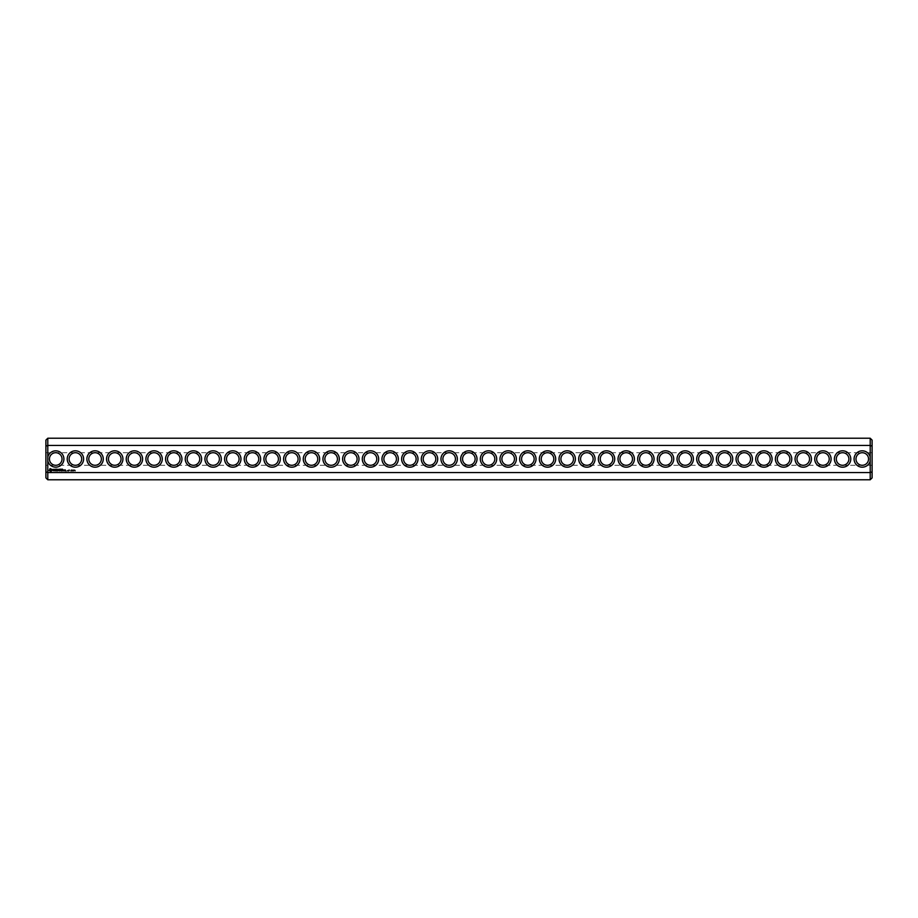 <?xml version="1.0" encoding="UTF-8"?>
<svg xmlns="http://www.w3.org/2000/svg" width="918" height="918" viewBox="0 0 918 918"><rect width="100%" height="100%" fill="white"/><g stroke="black" fill="none" stroke-linecap="round" stroke-linejoin="round"><path stroke-width="0.69" stroke-dasharray="4.59 3.44" d="M47.793 479.77L47.793 472.563L870.207 472.563L872.1 471.841L872.1 440.112M870.207 479.77L870.207 457.049A8.182 8.182 0 0 0 857.619 452.264A8.182 8.182 0 0 0 857.619 465.736A8.182 8.182 0 0 0 870.207 460.951M45.9 477.888L45.9 440.112M47.793 460.951L47.793 457.049A8.182 8.182 0 0 1 63.916 459A8.182 8.182 0 0 1 47.793 460.951L47.793 472.563L45.9 471.841M872.1 477.888L872.1 471.841M870.207 457.049L870.207 438.23M47.793 457.049L47.793 445.437L870.207 445.437L872.1 446.159M850.779 459A8.182 8.182 0 0 0 838.501 451.908A8.182 8.182 0 0 0 838.501 466.092A8.182 8.182 0 0 0 850.779 459M831.1 459A8.182 8.182 0 0 0 818.833 451.908A8.182 8.182 0 0 0 818.833 466.092A8.182 8.182 0 0 0 831.1 459M791.764 459A8.182 8.182 0 0 0 779.485 451.908A8.182 8.182 0 0 0 779.485 466.092A8.182 8.182 0 0 0 791.764 459M752.416 459A8.182 8.182 0 0 0 740.149 451.908A8.182 8.182 0 0 0 740.149 466.092A8.182 8.182 0 0 0 752.416 459M732.748 459A8.182 8.182 0 0 0 720.469 451.908A8.182 8.182 0 0 0 720.469 466.092A8.182 8.182 0 0 0 732.748 459M713.079 459A8.182 8.182 0 0 0 700.801 451.908A8.182 8.182 0 0 0 700.801 466.092A8.182 8.182 0 0 0 713.079 459M693.4 459A8.182 8.182 0 0 0 681.133 451.908A8.182 8.182 0 0 0 681.133 466.092A8.182 8.182 0 0 0 693.4 459M654.064 459A8.182 8.182 0 0 0 641.785 451.908A8.182 8.182 0 0 0 641.785 466.092A8.182 8.182 0 0 0 654.064 459M614.716 459A8.182 8.182 0 0 0 602.449 451.908A8.182 8.182 0 0 0 602.449 466.092A8.182 8.182 0 0 0 614.716 459M575.379 459A8.182 8.182 0 0 0 563.101 451.908A8.182 8.182 0 0 0 563.101 466.092A8.182 8.182 0 0 0 575.379 459M555.7 459A8.182 8.182 0 0 0 543.433 451.908A8.182 8.182 0 0 0 543.433 466.092A8.182 8.182 0 0 0 555.7 459M536.032 459A8.182 8.182 0 0 0 523.753 451.908A8.182 8.182 0 0 0 523.753 466.092A8.182 8.182 0 0 0 536.032 459M516.364 459A8.182 8.182 0 0 0 504.085 451.908A8.182 8.182 0 0 0 504.085 466.092A8.182 8.182 0 0 0 516.364 459M477.016 459A8.182 8.182 0 0 0 464.749 451.908A8.182 8.182 0 0 0 464.749 466.092A8.182 8.182 0 0 0 477.016 459M811.432 459A8.182 8.182 0 0 0 799.153 451.908A8.182 8.182 0 0 0 799.153 466.092A8.182 8.182 0 0 0 811.432 459M772.095 459A8.182 8.182 0 0 0 759.817 451.908A8.182 8.182 0 0 0 759.817 466.092A8.182 8.182 0 0 0 772.095 459M673.732 459A8.182 8.182 0 0 0 661.453 451.908A8.182 8.182 0 0 0 661.453 466.092A8.182 8.182 0 0 0 673.732 459M634.395 459A8.182 8.182 0 0 0 622.117 451.908A8.182 8.182 0 0 0 622.117 466.092A8.182 8.182 0 0 0 634.395 459M595.048 459A8.182 8.182 0 0 0 582.769 451.908A8.182 8.182 0 0 0 582.769 466.092A8.182 8.182 0 0 0 595.048 459M496.695 459A8.182 8.182 0 0 0 484.417 451.908A8.182 8.182 0 0 0 484.417 466.092A8.182 8.182 0 0 0 496.695 459M437.679 459A8.182 8.182 0 0 0 425.401 451.908A8.182 8.182 0 0 0 425.401 466.092A8.182 8.182 0 0 0 437.679 459M398.332 459A8.182 8.182 0 0 0 386.053 451.908A8.182 8.182 0 0 0 386.053 466.092A8.182 8.182 0 0 0 398.332 459M339.316 459A8.182 8.182 0 0 0 327.049 451.908A8.182 8.182 0 0 0 327.049 466.092A8.182 8.182 0 0 0 339.316 459M299.979 459A8.182 8.182 0 0 0 287.701 451.908A8.182 8.182 0 0 0 287.701 466.092A8.182 8.182 0 0 0 299.979 459M260.632 459A8.182 8.182 0 0 0 248.353 451.908A8.182 8.182 0 0 0 248.353 466.092A8.182 8.182 0 0 0 260.632 459M221.295 459A8.182 8.182 0 0 0 209.017 451.908A8.182 8.182 0 0 0 209.017 466.092A8.182 8.182 0 0 0 221.295 459M122.932 459A8.182 8.182 0 0 0 110.653 451.908A8.182 8.182 0 0 0 110.653 466.092A8.182 8.182 0 0 0 122.932 459M83.595 459A8.182 8.182 0 0 0 71.317 451.908A8.182 8.182 0 0 0 71.317 466.092A8.182 8.182 0 0 0 83.595 459M457.348 459A8.182 8.182 0 0 0 445.069 451.908A8.182 8.182 0 0 0 445.069 466.092A8.182 8.182 0 0 0 457.348 459M418 459A8.182 8.182 0 0 0 405.733 451.908A8.182 8.182 0 0 0 405.733 466.092A8.182 8.182 0 0 0 418 459M378.664 459A8.182 8.182 0 0 0 366.385 451.908A8.182 8.182 0 0 0 366.385 466.092A8.182 8.182 0 0 0 378.664 459M358.995 459A8.182 8.182 0 0 0 346.717 451.908A8.182 8.182 0 0 0 346.717 466.092A8.182 8.182 0 0 0 358.995 459M319.648 459A8.182 8.182 0 0 0 307.369 451.908A8.182 8.182 0 0 0 307.369 466.092A8.182 8.182 0 0 0 319.648 459M280.3 459A8.182 8.182 0 0 0 268.033 451.908A8.182 8.182 0 0 0 268.033 466.092A8.182 8.182 0 0 0 280.3 459M240.964 459A8.182 8.182 0 0 0 228.685 451.908A8.182 8.182 0 0 0 228.685 466.092A8.182 8.182 0 0 0 240.964 459M201.616 459A8.182 8.182 0 0 0 189.349 451.908A8.182 8.182 0 0 0 189.349 466.092A8.182 8.182 0 0 0 201.616 459M181.948 459A8.182 8.182 0 0 0 169.669 451.908A8.182 8.182 0 0 0 169.669 466.092A8.182 8.182 0 0 0 181.948 459M162.279 459A8.182 8.182 0 0 0 150.001 451.908A8.182 8.182 0 0 0 150.001 466.092A8.182 8.182 0 0 0 162.279 459M142.6 459A8.182 8.182 0 0 0 130.333 451.908A8.182 8.182 0 0 0 130.333 466.092A8.182 8.182 0 0 0 142.6 459M103.264 459A8.182 8.182 0 0 0 90.985 451.908A8.182 8.182 0 0 0 90.985 466.092A8.182 8.182 0 0 0 103.264 459M45.9 446.159L47.793 445.437L47.793 438.23M75.161 470.808L74.645 470.142L75.161 470.808M73.738 470.819L73.486 470.108L73.738 470.819M73.015 470.188L72.809 470.911L73.015 470.188M72.052 470.108L71.661 470.9L71.386 470.108L72.052 470.108M71.352 470.108L70.847 470.9L71.352 470.108M69.412 470.108L68.804 470.9L69.412 470.108M68.643 470.234L68.15 470.9L68.643 470.234M65.339 469.936L65.912 471.152L65.339 469.936M67.943 470.544L67.37 470.854L67.943 470.544M64.501 469.936L64.501 470.888L65.155 470.142L64.501 469.936M64.226 470.796L63.571 469.936L63.48 470.796L64.226 470.796M62.493 469.167L61.449 469.259L61.54 470.888L62.596 470.796L61.632 470.704L62.401 470.027L61.632 469.35L62.493 469.167M60.932 469.167L60.932 470.888L60.932 469.167M60.439 469.167L59.395 469.259L59.486 470.888L60.347 470.027L59.578 469.35L60.439 469.167M58.821 469.213L58.213 470.223L57.432 469.259L57.536 470.888L57.627 469.614L58.213 470.509L58.798 469.614L58.993 470.785L58.821 469.213M56.032 469.167L55.941 470.796L56.996 470.888L56.136 470.704L56.905 470.027L56.136 469.35L57.088 469.259L56.032 469.167M54.437 469.35L55.023 470.888L55.688 469.259L54.437 469.35M52.911 469.408L53.99 470.291L52.992 470.693L54.185 470.659L53.106 469.764L54.105 469.373L52.911 469.408M50.054 468.57L49.147 470.578L51.167 471.485L52.074 469.465L50.054 468.57M45.9 452.7L45.9 465.3L45.9 452.7L55.734 452.7C51.924 453.09 49.824 455.179 49.446 459C49.824 455.179 51.924 453.09 55.734 452.7C59.555 453.09 61.655 455.179 62.034 459A6.3 6.3 0 0 0 52.59 453.549A6.3 6.3 0 0 0 52.59 464.451A6.3 6.3 0 0 0 62.034 459C61.655 455.179 59.555 453.09 55.734 452.7L75.402 452.7C71.593 453.09 69.493 455.179 69.114 459C69.493 455.179 71.593 453.09 75.402 452.7C79.223 453.09 81.323 455.179 81.702 459A6.3 6.3 0 0 0 72.258 453.549A6.3 6.3 0 0 0 72.258 464.451A6.3 6.3 0 0 0 81.702 459C81.323 455.179 79.223 453.09 75.402 452.7L95.082 452.7C91.261 453.09 89.161 455.179 88.782 459C89.161 455.179 91.261 453.09 95.082 452.7C98.892 453.09 100.991 455.179 101.37 459A6.3 6.3 0 0 0 91.926 453.549A6.3 6.3 0 0 0 91.926 464.451A6.3 6.3 0 0 0 101.37 459C100.991 455.179 98.892 453.09 95.082 452.7L114.75 452.7C110.929 453.09 108.84 455.179 108.45 459C108.84 455.179 110.929 453.09 114.75 452.7C118.571 453.09 120.66 455.179 121.05 459A6.3 6.3 0 0 0 111.606 453.549A6.3 6.3 0 0 0 111.606 464.451A6.3 6.3 0 0 0 121.05 459C120.66 455.179 118.571 453.09 114.75 452.7L134.418 452.7C130.608 453.09 128.509 455.179 128.13 459C128.509 455.179 130.608 453.09 134.418 452.7C138.239 453.09 140.339 455.179 140.718 459A6.3 6.3 0 0 0 131.274 453.549A6.3 6.3 0 0 0 131.274 464.451A6.3 6.3 0 0 0 140.718 459C140.339 455.179 138.239 453.09 134.418 452.7L154.098 452.7C150.277 453.09 148.177 455.179 147.798 459C148.177 455.179 150.277 453.09 154.098 452.7C157.907 453.09 160.007 455.179 160.386 459A6.3 6.3 0 0 0 150.942 453.549A6.3 6.3 0 0 0 150.942 464.451A6.3 6.3 0 0 0 160.386 459C160.007 455.179 157.907 453.09 154.098 452.7L173.766 452.7C169.945 453.09 167.845 455.179 167.466 459C167.845 455.179 169.945 453.09 173.766 452.7C177.576 453.09 179.676 455.179 180.054 459A6.3 6.3 0 0 0 170.622 453.549A6.3 6.3 0 0 0 170.622 464.451A6.3 6.3 0 0 0 180.054 459C179.676 455.179 177.576 453.09 173.766 452.7L193.434 452.7C189.624 453.09 187.524 455.179 187.146 459C187.524 455.179 189.624 453.09 193.434 452.7C197.255 453.09 199.355 455.179 199.734 459A6.3 6.3 0 0 0 190.29 453.549A6.3 6.3 0 0 0 190.29 464.451A6.3 6.3 0 0 0 199.734 459C199.355 455.179 197.255 453.09 193.434 452.7L213.102 452.7C209.293 453.09 207.193 455.179 206.814 459C207.193 455.179 209.293 453.09 213.102 452.7C216.923 453.09 219.023 455.179 219.402 459A6.3 6.3 0 0 0 209.958 453.549A6.3 6.3 0 0 0 209.958 464.451A6.3 6.3 0 0 0 219.402 459C219.023 455.179 216.923 453.09 213.102 452.7L232.782 452.7C228.961 453.09 226.861 455.179 226.482 459C226.861 455.179 228.961 453.09 232.782 452.7C236.592 453.09 238.691 455.179 239.07 459A6.3 6.3 0 0 0 229.626 453.549A6.3 6.3 0 0 0 229.626 464.451A6.3 6.3 0 0 0 239.07 459C238.691 455.179 236.592 453.09 232.782 452.7L252.45 452.7C248.629 453.09 246.54 455.179 246.15 459C246.54 455.179 248.629 453.09 252.45 452.7C256.271 453.09 258.36 455.179 258.75 459A6.3 6.3 0 0 0 249.306 453.549A6.3 6.3 0 0 0 249.306 464.451A6.3 6.3 0 0 0 258.75 459C258.36 455.179 256.271 453.09 252.45 452.7L272.118 452.7C268.308 453.09 266.209 455.179 265.83 459C266.209 455.179 268.308 453.09 272.118 452.7C275.939 453.09 278.039 455.179 278.418 459A6.3 6.3 0 0 0 268.974 453.549A6.3 6.3 0 0 0 268.974 464.451A6.3 6.3 0 0 0 278.418 459C278.039 455.179 275.939 453.09 272.118 452.7L291.798 452.7C287.977 453.09 285.877 455.179 285.498 459C285.877 455.179 287.977 453.09 291.798 452.7C295.607 453.09 297.707 455.179 298.086 459A6.3 6.3 0 0 0 288.642 453.549A6.3 6.3 0 0 0 288.642 464.451A6.3 6.3 0 0 0 298.086 459C297.707 455.179 295.607 453.09 291.798 452.7L311.466 452.7C307.645 453.09 305.545 455.179 305.166 459C305.545 455.179 307.645 453.09 311.466 452.7C315.276 453.09 317.376 455.179 317.754 459A6.3 6.3 0 0 0 308.322 453.549A6.3 6.3 0 0 0 308.322 464.451A6.3 6.3 0 0 0 317.754 459C317.376 455.179 315.276 453.09 311.466 452.7L331.134 452.7C327.324 453.09 325.224 455.179 324.846 459C325.224 455.179 327.324 453.09 331.134 452.7C334.955 453.09 337.055 455.179 337.434 459A6.3 6.3 0 0 0 327.99 453.549A6.3 6.3 0 0 0 327.99 464.451A6.3 6.3 0 0 0 337.434 459C337.055 455.179 334.955 453.09 331.134 452.7L350.802 452.7C346.993 453.09 344.893 455.179 344.514 459C344.893 455.179 346.993 453.09 350.802 452.7C354.623 453.09 356.723 455.179 357.102 459A6.3 6.3 0 0 0 347.658 453.549A6.3 6.3 0 0 0 347.658 464.451A6.3 6.3 0 0 0 357.102 459C356.723 455.179 354.623 453.09 350.802 452.7L370.482 452.7C366.661 453.09 364.561 455.179 364.182 459C364.561 455.179 366.661 453.09 370.482 452.7C374.292 453.09 376.391 455.179 376.77 459A6.3 6.3 0 0 0 367.326 453.549A6.3 6.3 0 0 0 367.326 464.451A6.3 6.3 0 0 0 376.77 459C376.391 455.179 374.292 453.09 370.482 452.7L390.15 452.7C386.329 453.09 384.24 455.179 383.85 459C384.24 455.179 386.329 453.09 390.15 452.7C393.971 453.09 396.06 455.179 396.45 459A6.3 6.3 0 0 0 387.006 453.549A6.3 6.3 0 0 0 387.006 464.451A6.3 6.3 0 0 0 396.45 459C396.06 455.179 393.971 453.09 390.15 452.7L409.818 452.7C406.008 453.09 403.909 455.179 403.53 459C403.909 455.179 406.008 453.09 409.818 452.7C413.639 453.09 415.739 455.179 416.118 459A6.3 6.3 0 0 0 406.674 453.549A6.3 6.3 0 0 0 406.674 464.451A6.3 6.3 0 0 0 416.118 459C415.739 455.179 413.639 453.09 409.818 452.7L429.498 452.7C425.677 453.09 423.577 455.179 423.198 459C423.577 455.179 425.677 453.09 429.498 452.7C433.307 453.09 435.407 455.179 435.786 459A6.3 6.3 0 0 0 426.342 453.549A6.3 6.3 0 0 0 426.342 464.451A6.3 6.3 0 0 0 435.786 459C435.407 455.179 433.307 453.09 429.498 452.7L449.166 452.7C445.345 453.09 443.245 455.179 442.866 459C443.245 455.179 445.345 453.09 449.166 452.7C452.976 453.09 455.076 455.179 455.454 459A6.3 6.3 0 0 0 446.022 453.549A6.3 6.3 0 0 0 446.022 464.451A6.3 6.3 0 0 0 455.454 459C455.076 455.179 452.976 453.09 449.166 452.7L468.834 452.7C465.024 453.09 462.924 455.179 462.546 459C462.924 455.179 465.024 453.09 468.834 452.7C472.655 453.09 474.755 455.179 475.134 459A6.3 6.3 0 0 0 465.69 453.549A6.3 6.3 0 0 0 465.69 464.451A6.3 6.3 0 0 0 475.134 459C474.755 455.179 472.655 453.09 468.834 452.7L488.502 452.7C484.693 453.09 482.593 455.179 482.214 459C482.593 455.179 484.693 453.09 488.502 452.7C492.323 453.09 494.423 455.179 494.802 459A6.3 6.3 0 0 0 485.358 453.549A6.3 6.3 0 0 0 485.358 464.451A6.3 6.3 0 0 0 494.802 459C494.423 455.179 492.323 453.09 488.502 452.7L508.182 452.7C504.361 453.09 502.261 455.179 501.882 459C502.261 455.179 504.361 453.09 508.182 452.7C511.992 453.09 514.091 455.179 514.47 459A6.3 6.3 0 0 0 505.026 453.549A6.3 6.3 0 0 0 505.026 464.451A6.3 6.3 0 0 0 514.47 459C514.091 455.179 511.992 453.09 508.182 452.7L527.85 452.7C524.029 453.09 521.94 455.179 521.55 459C521.94 455.179 524.029 453.09 527.85 452.7C531.671 453.09 533.76 455.179 534.15 459A6.3 6.3 0 0 0 524.706 453.549A6.3 6.3 0 0 0 524.706 464.451A6.3 6.3 0 0 0 534.15 459C533.76 455.179 531.671 453.09 527.85 452.7L547.518 452.7C543.708 453.09 541.609 455.179 541.23 459C541.609 455.179 543.708 453.09 547.518 452.7C551.339 453.09 553.439 455.179 553.818 459A6.3 6.3 0 0 0 544.374 453.549A6.3 6.3 0 0 0 544.374 464.451A6.3 6.3 0 0 0 553.818 459C553.439 455.179 551.339 453.09 547.518 452.7L567.198 452.7C563.377 453.09 561.277 455.179 560.898 459C561.277 455.179 563.377 453.09 567.198 452.7C571.007 453.09 573.107 455.179 573.486 459A6.3 6.3 0 0 0 564.042 453.549A6.3 6.3 0 0 0 564.042 464.451A6.3 6.3 0 0 0 573.486 459C573.107 455.179 571.007 453.09 567.198 452.7L586.866 452.7C583.045 453.09 580.945 455.179 580.566 459C580.945 455.179 583.045 453.09 586.866 452.7C590.676 453.09 592.776 455.179 593.154 459A6.3 6.3 0 0 0 583.722 453.549A6.3 6.3 0 0 0 583.722 464.451A6.3 6.3 0 0 0 593.154 459C592.776 455.179 590.676 453.09 586.866 452.7L606.534 452.7C602.724 453.09 600.624 455.179 600.246 459C600.624 455.179 602.724 453.09 606.534 452.7C610.355 453.09 612.455 455.179 612.834 459A6.3 6.3 0 0 0 603.39 453.549A6.3 6.3 0 0 0 603.39 464.451A6.3 6.3 0 0 0 612.834 459C612.455 455.179 610.355 453.09 606.534 452.7L626.202 452.7C622.393 453.09 620.293 455.179 619.914 459C620.293 455.179 622.393 453.09 626.202 452.7C630.023 453.09 632.123 455.179 632.502 459A6.3 6.3 0 0 0 623.058 453.549A6.3 6.3 0 0 0 623.058 464.451A6.3 6.3 0 0 0 632.502 459C632.123 455.179 630.023 453.09 626.202 452.7L645.882 452.7C642.061 453.09 639.961 455.179 639.582 459C639.961 455.179 642.061 453.09 645.882 452.7C649.692 453.09 651.791 455.179 652.17 459A6.3 6.3 0 0 0 642.726 453.549A6.3 6.3 0 0 0 642.726 464.451A6.3 6.3 0 0 0 652.17 459C651.791 455.179 649.692 453.09 645.882 452.7L665.55 452.7C661.729 453.09 659.64 455.179 659.25 459C659.64 455.179 661.729 453.09 665.55 452.7C669.371 453.09 671.46 455.179 671.85 459A6.3 6.3 0 0 0 662.406 453.549A6.3 6.3 0 0 0 662.406 464.451A6.3 6.3 0 0 0 671.85 459C671.46 455.179 669.371 453.09 665.55 452.7L685.218 452.7C681.408 453.09 679.309 455.179 678.93 459C679.309 455.179 681.408 453.09 685.218 452.7C689.039 453.09 691.139 455.179 691.518 459A6.3 6.3 0 0 0 682.074 453.549A6.3 6.3 0 0 0 682.074 464.451A6.3 6.3 0 0 0 691.518 459C691.139 455.179 689.039 453.09 685.218 452.7L704.898 452.7C701.077 453.09 698.977 455.179 698.598 459C698.977 455.179 701.077 453.09 704.898 452.7C708.707 453.09 710.807 455.179 711.186 459A6.3 6.3 0 0 0 701.742 453.549A6.3 6.3 0 0 0 701.742 464.451A6.3 6.3 0 0 0 711.186 459C710.807 455.179 708.707 453.09 704.898 452.7L724.566 452.7C720.745 453.09 718.645 455.179 718.266 459C718.645 455.179 720.745 453.09 724.566 452.7C728.376 453.09 730.476 455.179 730.854 459A6.3 6.3 0 0 0 721.422 453.549A6.3 6.3 0 0 0 721.422 464.451A6.3 6.3 0 0 0 730.854 459C730.476 455.179 728.376 453.09 724.566 452.7L744.234 452.7C740.424 453.09 738.324 455.179 737.946 459C738.324 455.179 740.424 453.09 744.234 452.7C748.055 453.09 750.155 455.179 750.534 459A6.3 6.3 0 0 0 741.09 453.549A6.3 6.3 0 0 0 741.09 464.451A6.3 6.3 0 0 0 750.534 459C750.155 455.179 748.055 453.09 744.234 452.7L763.902 452.7C760.093 453.09 757.993 455.179 757.614 459C757.993 455.179 760.093 453.09 763.902 452.7C767.723 453.09 769.823 455.179 770.202 459A6.3 6.3 0 0 0 760.758 453.549A6.3 6.3 0 0 0 760.758 464.451A6.3 6.3 0 0 0 770.202 459C769.823 455.179 767.723 453.09 763.902 452.7L783.582 452.7C779.761 453.09 777.661 455.179 777.282 459C777.661 455.179 779.761 453.09 783.582 452.7C787.392 453.09 789.491 455.179 789.87 459A6.3 6.3 0 0 0 780.426 453.549A6.3 6.3 0 0 0 780.426 464.451A6.3 6.3 0 0 0 789.87 459C789.491 455.179 787.392 453.09 783.582 452.7L803.25 452.7C799.429 453.09 797.34 455.179 796.95 459C797.34 455.179 799.429 453.09 803.25 452.7C807.071 453.09 809.16 455.179 809.55 459A6.3 6.3 0 0 0 800.106 453.549A6.3 6.3 0 0 0 800.106 464.451A6.3 6.3 0 0 0 809.55 459C809.16 455.179 807.071 453.09 803.25 452.7L822.918 452.7C819.108 453.09 817.009 455.179 816.63 459C817.009 455.179 819.108 453.09 822.918 452.7C826.739 453.09 828.839 455.179 829.218 459A6.3 6.3 0 0 0 819.774 453.549A6.3 6.3 0 0 0 819.774 464.451A6.3 6.3 0 0 0 829.218 459C828.839 455.179 826.739 453.09 822.918 452.7L842.598 452.7C838.777 453.09 836.677 455.179 836.298 459C836.677 455.179 838.777 453.09 842.598 452.7C846.407 453.09 848.507 455.179 848.886 459A6.3 6.3 0 0 0 839.442 453.549A6.3 6.3 0 0 0 839.442 464.451A6.3 6.3 0 0 0 848.886 459C848.507 455.179 846.407 453.09 842.598 452.7L862.266 452.7C866.076 453.09 868.176 455.179 868.554 459A6.3 6.3 0 0 0 859.122 453.549A6.3 6.3 0 0 0 859.122 464.451A6.3 6.3 0 0 0 868.554 459C868.176 455.179 866.076 453.09 862.266 452.7L872.1 452.7L872.1 465.3L872.1 452.7M872.1 465.3L862.266 465.3C858.445 464.91 856.345 462.821 855.966 459C856.345 462.821 858.445 464.91 862.266 465.3C866.076 464.91 868.176 462.821 868.554 459C868.176 462.821 866.076 464.91 862.266 465.3L842.598 465.3C846.407 464.91 848.507 462.821 848.886 459C848.507 462.821 846.407 464.91 842.598 465.3C838.777 464.91 836.677 462.821 836.298 459C836.677 462.821 838.777 464.91 842.598 465.3L822.918 465.3C826.739 464.91 828.839 462.821 829.218 459C828.839 462.821 826.739 464.91 822.918 465.3C819.108 464.91 817.009 462.821 816.63 459C817.009 462.821 819.108 464.91 822.918 465.3L803.25 465.3C807.071 464.91 809.16 462.821 809.55 459C809.16 462.821 807.071 464.91 803.25 465.3C799.429 464.91 797.34 462.821 796.95 459C797.34 462.821 799.429 464.91 803.25 465.3L783.582 465.3C787.392 464.91 789.491 462.821 789.87 459C789.491 462.821 787.392 464.91 783.582 465.3C779.761 464.91 777.661 462.821 777.282 459C777.661 462.821 779.761 464.91 783.582 465.3L763.902 465.3C767.723 464.91 769.823 462.821 770.202 459C769.823 462.821 767.723 464.91 763.902 465.3C760.093 464.91 757.993 462.821 757.614 459C757.993 462.821 760.093 464.91 763.902 465.3L744.234 465.3C748.055 464.91 750.155 462.821 750.534 459C750.155 462.821 748.055 464.91 744.234 465.3C740.424 464.91 738.324 462.821 737.946 459C738.324 462.821 740.424 464.91 744.234 465.3L724.566 465.3C728.376 464.91 730.476 462.821 730.854 459C730.476 462.821 728.376 464.91 724.566 465.3C720.745 464.91 718.645 462.821 718.266 459C718.645 462.821 720.745 464.91 724.566 465.3L704.898 465.3C708.707 464.91 710.807 462.821 711.186 459C710.807 462.821 708.707 464.91 704.898 465.3C701.077 464.91 698.977 462.821 698.598 459C698.977 462.821 701.077 464.91 704.898 465.3L685.218 465.3C689.039 464.91 691.139 462.821 691.518 459C691.139 462.821 689.039 464.91 685.218 465.3C681.408 464.91 679.309 462.821 678.93 459C679.309 462.821 681.408 464.91 685.218 465.3L665.55 465.3C669.371 464.91 671.46 462.821 671.85 459C671.46 462.821 669.371 464.91 665.55 465.3C661.729 464.91 659.64 462.821 659.25 459C659.64 462.821 661.729 464.91 665.55 465.3L645.882 465.3C649.692 464.91 651.791 462.821 652.17 459C651.791 462.821 649.692 464.91 645.882 465.3C642.061 464.91 639.961 462.821 639.582 459C639.961 462.821 642.061 464.91 645.882 465.3L626.202 465.3C630.023 464.91 632.123 462.821 632.502 459C632.123 462.821 630.023 464.91 626.202 465.3C622.393 464.91 620.293 462.821 619.914 459C620.293 462.821 622.393 464.91 626.202 465.3L606.534 465.3C610.355 464.91 612.455 462.821 612.834 459C612.455 462.821 610.355 464.91 606.534 465.3C602.724 464.91 600.624 462.821 600.246 459C600.624 462.821 602.724 464.91 606.534 465.3L586.866 465.3C590.676 464.91 592.776 462.821 593.154 459C592.776 462.821 590.676 464.91 586.866 465.3C583.045 464.91 580.945 462.821 580.566 459C580.945 462.821 583.045 464.91 586.866 465.3L567.198 465.3C571.007 464.91 573.107 462.821 573.486 459C573.107 462.821 571.007 464.91 567.198 465.3C563.377 464.91 561.277 462.821 560.898 459C561.277 462.821 563.377 464.91 567.198 465.3L547.518 465.3C551.339 464.91 553.439 462.821 553.818 459C553.439 462.821 551.339 464.91 547.518 465.3C543.708 464.91 541.609 462.821 541.23 459C541.609 462.821 543.708 464.91 547.518 465.3L527.85 465.3C531.671 464.91 533.76 462.821 534.15 459C533.76 462.821 531.671 464.91 527.85 465.3C524.029 464.91 521.94 462.821 521.55 459C521.94 462.821 524.029 464.91 527.85 465.3L508.182 465.3C511.992 464.91 514.091 462.821 514.47 459C514.091 462.821 511.992 464.91 508.182 465.3C504.361 464.91 502.261 462.821 501.882 459C502.261 462.821 504.361 464.91 508.182 465.3L488.502 465.3C492.323 464.91 494.423 462.821 494.802 459C494.423 462.821 492.323 464.91 488.502 465.3C484.693 464.91 482.593 462.821 482.214 459C482.593 462.821 484.693 464.91 488.502 465.3L468.834 465.3C472.655 464.91 474.755 462.821 475.134 459C474.755 462.821 472.655 464.91 468.834 465.3C465.024 464.91 462.924 462.821 462.546 459C462.924 462.821 465.024 464.91 468.834 465.3L449.166 465.3C452.976 464.91 455.076 462.821 455.454 459C455.076 462.821 452.976 464.91 449.166 465.3C445.345 464.91 443.245 462.821 442.866 459C443.245 462.821 445.345 464.91 449.166 465.3L429.498 465.3C433.307 464.91 435.407 462.821 435.786 459C435.407 462.821 433.307 464.91 429.498 465.3C425.677 464.91 423.577 462.821 423.198 459C423.577 462.821 425.677 464.91 429.498 465.3L409.818 465.3C413.639 464.91 415.739 462.821 416.118 459C415.739 462.821 413.639 464.91 409.818 465.3C406.008 464.91 403.909 462.821 403.53 459C403.909 462.821 406.008 464.91 409.818 465.3L390.15 465.3C393.971 464.91 396.06 462.821 396.45 459C396.06 462.821 393.971 464.91 390.15 465.3C386.329 464.91 384.24 462.821 383.85 459C384.24 462.821 386.329 464.91 390.15 465.3L370.482 465.3C374.292 464.91 376.391 462.821 376.77 459C376.391 462.821 374.292 464.91 370.482 465.3C366.661 464.91 364.561 462.821 364.182 459C364.561 462.821 366.661 464.91 370.482 465.3L350.802 465.3C354.623 464.91 356.723 462.821 357.102 459C356.723 462.821 354.623 464.91 350.802 465.3C346.993 464.91 344.893 462.821 344.514 459C344.893 462.821 346.993 464.91 350.802 465.3L331.134 465.3C334.955 464.91 337.055 462.821 337.434 459C337.055 462.821 334.955 464.91 331.134 465.3C327.324 464.91 325.224 462.821 324.846 459C325.224 462.821 327.324 464.91 331.134 465.3L311.466 465.3C315.276 464.91 317.376 462.821 317.754 459C317.376 462.821 315.276 464.91 311.466 465.3C307.645 464.91 305.545 462.821 305.166 459C305.545 462.821 307.645 464.91 311.466 465.3L291.798 465.3C295.607 464.91 297.707 462.821 298.086 459C297.707 462.821 295.607 464.91 291.798 465.3C287.977 464.91 285.877 462.821 285.498 459C285.877 462.821 287.977 464.91 291.798 465.3L272.118 465.3C275.939 464.91 278.039 462.821 278.418 459C278.039 462.821 275.939 464.91 272.118 465.3C268.308 464.91 266.209 462.821 265.83 459C266.209 462.821 268.308 464.91 272.118 465.3L252.45 465.3C256.271 464.91 258.36 462.821 258.75 459C258.36 462.821 256.271 464.91 252.45 465.3C248.629 464.91 246.54 462.821 246.15 459C246.54 462.821 248.629 464.91 252.45 465.3L232.782 465.3C236.592 464.91 238.691 462.821 239.07 459C238.691 462.821 236.592 464.91 232.782 465.3C228.961 464.91 226.861 462.821 226.482 459C226.861 462.821 228.961 464.91 232.782 465.3L213.102 465.3C216.923 464.91 219.023 462.821 219.402 459C219.023 462.821 216.923 464.91 213.102 465.3C209.293 464.91 207.193 462.821 206.814 459C207.193 462.821 209.293 464.91 213.102 465.3L193.434 465.3C197.255 464.91 199.355 462.821 199.734 459C199.355 462.821 197.255 464.91 193.434 465.3C189.624 464.91 187.524 462.821 187.146 459C187.524 462.821 189.624 464.91 193.434 465.3L173.766 465.3C177.576 464.91 179.676 462.821 180.054 459C179.676 462.821 177.576 464.91 173.766 465.3C169.945 464.91 167.845 462.821 167.466 459C167.845 462.821 169.945 464.91 173.766 465.3L154.098 465.3C157.907 464.91 160.007 462.821 160.386 459C160.007 462.821 157.907 464.91 154.098 465.3C150.277 464.91 148.177 462.821 147.798 459C148.177 462.821 150.277 464.91 154.098 465.3L134.418 465.3C138.239 464.91 140.339 462.821 140.718 459C140.339 462.821 138.239 464.91 134.418 465.3C130.608 464.91 128.509 462.821 128.13 459C128.509 462.821 130.608 464.91 134.418 465.3L114.75 465.3C118.571 464.91 120.66 462.821 121.05 459C120.66 462.821 118.571 464.91 114.75 465.3C110.929 464.91 108.84 462.821 108.45 459C108.84 462.821 110.929 464.91 114.75 465.3L95.082 465.3C98.892 464.91 100.991 462.821 101.37 459C100.991 462.821 98.892 464.91 95.082 465.3C91.261 464.91 89.161 462.821 88.782 459C89.161 462.821 91.261 464.91 95.082 465.3L75.402 465.3C79.223 464.91 81.323 462.821 81.702 459C81.323 462.821 79.223 464.91 75.402 465.3C71.593 464.91 69.493 462.821 69.114 459C69.493 462.821 71.593 464.91 75.402 465.3L55.734 465.3C51.924 464.91 49.824 462.821 49.446 459C49.824 462.821 51.924 464.91 55.734 465.3C59.555 464.91 61.655 462.821 62.034 459C61.655 462.821 59.555 464.91 55.734 465.3L45.9 465.3M855.966 459C856.345 455.179 858.445 453.09 862.266 452.7C858.445 453.09 856.345 455.179 855.966 459M63.663 470.119L64.042 470.704L63.663 470.119M50.616 469.259L51.385 470.027L50.616 470.796L49.836 470.027L50.616 469.259"/><path stroke-width="1.38" d="M870.207 479.77L872.1 477.888L872.1 471.841L870.207 472.563L47.793 472.563L47.793 479.77L870.207 479.77L870.207 457.049A8.182 8.182 0 0 0 857.619 452.264A8.182 8.182 0 0 0 857.619 465.736A8.182 8.182 0 0 0 870.207 460.951M47.793 479.77L45.9 477.888L45.9 471.841L47.793 472.563L47.793 460.951A8.182 8.182 0 0 0 63.916 459A8.182 8.182 0 0 0 47.793 457.049L47.793 445.437L870.207 445.437L872.1 446.159L872.1 471.841M870.207 457.049L870.207 438.23L47.793 438.23L47.793 445.437L45.9 446.159L45.9 471.841M850.779 459A8.182 8.182 0 0 0 838.501 451.908A8.182 8.182 0 0 0 838.501 466.092A8.182 8.182 0 0 0 850.779 459M831.1 459A8.182 8.182 0 0 0 818.833 451.908A8.182 8.182 0 0 0 818.833 466.092A8.182 8.182 0 0 0 831.1 459M811.432 459A8.182 8.182 0 0 0 799.153 451.908A8.182 8.182 0 0 0 799.153 466.092A8.182 8.182 0 0 0 811.432 459M791.764 459A8.182 8.182 0 0 0 779.485 451.908A8.182 8.182 0 0 0 779.485 466.092A8.182 8.182 0 0 0 791.764 459M772.095 459A8.182 8.182 0 0 0 759.817 451.908A8.182 8.182 0 0 0 759.817 466.092A8.182 8.182 0 0 0 772.095 459M752.416 459A8.182 8.182 0 0 0 740.149 451.908A8.182 8.182 0 0 0 740.149 466.092A8.182 8.182 0 0 0 752.416 459M732.748 459A8.182 8.182 0 0 0 720.469 451.908A8.182 8.182 0 0 0 720.469 466.092A8.182 8.182 0 0 0 732.748 459M713.079 459A8.182 8.182 0 0 0 700.801 451.908A8.182 8.182 0 0 0 700.801 466.092A8.182 8.182 0 0 0 713.079 459M693.4 459A8.182 8.182 0 0 0 681.133 451.908A8.182 8.182 0 0 0 681.133 466.092A8.182 8.182 0 0 0 693.4 459M673.732 459A8.182 8.182 0 0 0 661.453 451.908A8.182 8.182 0 0 0 661.453 466.092A8.182 8.182 0 0 0 673.732 459M654.064 459A8.182 8.182 0 0 0 641.785 451.908A8.182 8.182 0 0 0 641.785 466.092A8.182 8.182 0 0 0 654.064 459M634.395 459A8.182 8.182 0 0 0 622.117 451.908A8.182 8.182 0 0 0 622.117 466.092A8.182 8.182 0 0 0 634.395 459M614.716 459A8.182 8.182 0 0 0 602.449 451.908A8.182 8.182 0 0 0 602.449 466.092A8.182 8.182 0 0 0 614.716 459M595.048 459A8.182 8.182 0 0 0 582.769 451.908A8.182 8.182 0 0 0 582.769 466.092A8.182 8.182 0 0 0 595.048 459M575.379 459A8.182 8.182 0 0 0 563.101 451.908A8.182 8.182 0 0 0 563.101 466.092A8.182 8.182 0 0 0 575.379 459M555.7 459A8.182 8.182 0 0 0 543.433 451.908A8.182 8.182 0 0 0 543.433 466.092A8.182 8.182 0 0 0 555.7 459M536.032 459A8.182 8.182 0 0 0 523.753 451.908A8.182 8.182 0 0 0 523.753 466.092A8.182 8.182 0 0 0 536.032 459M516.364 459A8.182 8.182 0 0 0 504.085 451.908A8.182 8.182 0 0 0 504.085 466.092A8.182 8.182 0 0 0 516.364 459M496.695 459A8.182 8.182 0 0 0 484.417 451.908A8.182 8.182 0 0 0 484.417 466.092A8.182 8.182 0 0 0 496.695 459M477.016 459A8.182 8.182 0 0 0 464.749 451.908A8.182 8.182 0 0 0 464.749 466.092A8.182 8.182 0 0 0 477.016 459M75.161 470.808L74.645 470.142L75.161 470.808M73.738 470.819L73.486 470.108L73.738 470.819M73.015 470.188L72.809 470.911L73.015 470.188M72.052 470.108L71.661 470.9L71.386 470.108L72.052 470.108M71.352 470.108L70.847 470.9L71.352 470.108M69.412 470.108L68.804 470.9L69.412 470.108M68.643 470.234L68.15 470.9L68.643 470.234M65.339 469.936L65.912 471.152L65.339 469.936M67.943 470.544L67.37 470.854L67.943 470.544M64.501 469.936L64.501 470.888L65.155 470.142L64.501 469.936M64.226 470.796L63.571 469.936L63.48 470.796L64.226 470.796M62.493 469.167L61.449 469.259L61.54 470.888L62.596 470.796L61.632 470.704L62.401 470.027L61.632 469.35L62.493 469.167M60.932 469.167L60.932 470.888L60.932 469.167M60.439 469.167L59.395 469.259L59.486 470.888L60.347 470.027L59.578 469.35L60.439 469.167M58.821 469.213L58.213 470.223L57.432 469.259L57.536 470.888L57.627 469.614L58.213 470.509L58.798 469.614L58.993 470.785L58.821 469.213M56.032 469.167L55.941 470.796L56.996 470.888L56.136 470.704L56.905 470.027L56.136 469.35L57.088 469.259L56.032 469.167M54.437 469.35L55.023 470.888L55.688 469.259L54.437 469.35M52.911 469.408L53.99 470.291L52.992 470.693L54.185 470.659L53.106 469.764L54.105 469.373L52.911 469.408M50.054 468.57L49.147 470.578L51.167 471.485L52.074 469.465L50.054 468.57M457.348 459A8.182 8.182 0 0 0 445.069 451.908A8.182 8.182 0 0 0 445.069 466.092A8.182 8.182 0 0 0 457.348 459M437.679 459A8.182 8.182 0 0 0 425.401 451.908A8.182 8.182 0 0 0 425.401 466.092A8.182 8.182 0 0 0 437.679 459M418 459A8.182 8.182 0 0 0 405.733 451.908A8.182 8.182 0 0 0 405.733 466.092A8.182 8.182 0 0 0 418 459M398.332 459A8.182 8.182 0 0 0 386.053 451.908A8.182 8.182 0 0 0 386.053 466.092A8.182 8.182 0 0 0 398.332 459M378.664 459A8.182 8.182 0 0 0 366.385 451.908A8.182 8.182 0 0 0 366.385 466.092A8.182 8.182 0 0 0 378.664 459M358.995 459A8.182 8.182 0 0 0 346.717 451.908A8.182 8.182 0 0 0 346.717 466.092A8.182 8.182 0 0 0 358.995 459M339.316 459A8.182 8.182 0 0 0 327.049 451.908A8.182 8.182 0 0 0 327.049 466.092A8.182 8.182 0 0 0 339.316 459M319.648 459A8.182 8.182 0 0 0 307.369 451.908A8.182 8.182 0 0 0 307.369 466.092A8.182 8.182 0 0 0 319.648 459M299.979 459A8.182 8.182 0 0 0 287.701 451.908A8.182 8.182 0 0 0 287.701 466.092A8.182 8.182 0 0 0 299.979 459M280.3 459A8.182 8.182 0 0 0 268.033 451.908A8.182 8.182 0 0 0 268.033 466.092A8.182 8.182 0 0 0 280.3 459M260.632 459A8.182 8.182 0 0 0 248.353 451.908A8.182 8.182 0 0 0 248.353 466.092A8.182 8.182 0 0 0 260.632 459M240.964 459A8.182 8.182 0 0 0 228.685 451.908A8.182 8.182 0 0 0 228.685 466.092A8.182 8.182 0 0 0 240.964 459M221.295 459A8.182 8.182 0 0 0 209.017 451.908A8.182 8.182 0 0 0 209.017 466.092A8.182 8.182 0 0 0 221.295 459M201.616 459A8.182 8.182 0 0 0 189.349 451.908A8.182 8.182 0 0 0 189.349 466.092A8.182 8.182 0 0 0 201.616 459M181.948 459A8.182 8.182 0 0 0 169.669 451.908A8.182 8.182 0 0 0 169.669 466.092A8.182 8.182 0 0 0 181.948 459M162.279 459A8.182 8.182 0 0 0 150.001 451.908A8.182 8.182 0 0 0 150.001 466.092A8.182 8.182 0 0 0 162.279 459M142.6 459A8.182 8.182 0 0 0 130.333 451.908A8.182 8.182 0 0 0 130.333 466.092A8.182 8.182 0 0 0 142.6 459M122.932 459A8.182 8.182 0 0 0 110.653 451.908A8.182 8.182 0 0 0 110.653 466.092A8.182 8.182 0 0 0 122.932 459M103.264 459A8.182 8.182 0 0 0 90.985 451.908A8.182 8.182 0 0 0 90.985 466.092A8.182 8.182 0 0 0 103.264 459M83.595 459A8.182 8.182 0 0 0 71.317 451.908A8.182 8.182 0 0 0 71.317 466.092A8.182 8.182 0 0 0 83.595 459M47.793 460.951L47.793 457.049M62.034 459A6.3 6.3 0 0 0 52.59 453.549A6.3 6.3 0 0 0 52.59 464.451A6.3 6.3 0 0 0 62.034 459M868.554 459A6.3 6.3 0 0 0 859.122 453.549A6.3 6.3 0 0 0 859.122 464.451A6.3 6.3 0 0 0 868.554 459M848.886 459A6.3 6.3 0 0 0 839.442 453.549A6.3 6.3 0 0 0 839.442 464.451A6.3 6.3 0 0 0 848.886 459M829.218 459A6.3 6.3 0 0 0 819.774 453.549A6.3 6.3 0 0 0 819.774 464.451A6.3 6.3 0 0 0 829.218 459M809.55 459A6.3 6.3 0 0 0 800.106 453.549A6.3 6.3 0 0 0 800.106 464.451A6.3 6.3 0 0 0 809.55 459M789.87 459A6.3 6.3 0 0 0 780.426 453.549A6.3 6.3 0 0 0 780.426 464.451A6.3 6.3 0 0 0 789.87 459M770.202 459A6.3 6.3 0 0 0 760.758 453.549A6.3 6.3 0 0 0 760.758 464.451A6.3 6.3 0 0 0 770.202 459M750.534 459A6.3 6.3 0 0 0 741.09 453.549A6.3 6.3 0 0 0 741.09 464.451A6.3 6.3 0 0 0 750.534 459M730.854 459A6.3 6.3 0 0 0 721.422 453.549A6.3 6.3 0 0 0 721.422 464.451A6.3 6.3 0 0 0 730.854 459M711.186 459A6.3 6.3 0 0 0 701.742 453.549A6.3 6.3 0 0 0 701.742 464.451A6.3 6.3 0 0 0 711.186 459M691.518 459A6.3 6.3 0 0 0 682.074 453.549A6.3 6.3 0 0 0 682.074 464.451A6.3 6.3 0 0 0 691.518 459M671.85 459A6.3 6.3 0 0 0 662.406 453.549A6.3 6.3 0 0 0 662.406 464.451A6.3 6.3 0 0 0 671.85 459M652.17 459A6.3 6.3 0 0 0 642.726 453.549A6.3 6.3 0 0 0 642.726 464.451A6.3 6.3 0 0 0 652.17 459M632.502 459A6.3 6.3 0 0 0 623.058 453.549A6.3 6.3 0 0 0 623.058 464.451A6.3 6.3 0 0 0 632.502 459M612.834 459A6.3 6.3 0 0 0 603.39 453.549A6.3 6.3 0 0 0 603.39 464.451A6.3 6.3 0 0 0 612.834 459M593.154 459A6.3 6.3 0 0 0 583.722 453.549A6.3 6.3 0 0 0 583.722 464.451A6.3 6.3 0 0 0 593.154 459M573.486 459A6.3 6.3 0 0 0 564.042 453.549A6.3 6.3 0 0 0 564.042 464.451A6.3 6.3 0 0 0 573.486 459M553.818 459A6.3 6.3 0 0 0 544.374 453.549A6.3 6.3 0 0 0 544.374 464.451A6.3 6.3 0 0 0 553.818 459M534.15 459A6.3 6.3 0 0 0 524.706 453.549A6.3 6.3 0 0 0 524.706 464.451A6.3 6.3 0 0 0 534.15 459M514.47 459A6.3 6.3 0 0 0 505.026 453.549A6.3 6.3 0 0 0 505.026 464.451A6.3 6.3 0 0 0 514.47 459M494.802 459A6.3 6.3 0 0 0 485.358 453.549A6.3 6.3 0 0 0 485.358 464.451A6.3 6.3 0 0 0 494.802 459M475.134 459A6.3 6.3 0 0 0 465.69 453.549A6.3 6.3 0 0 0 465.69 464.451A6.3 6.3 0 0 0 475.134 459M455.454 459A6.3 6.3 0 0 0 446.022 453.549A6.3 6.3 0 0 0 446.022 464.451A6.3 6.3 0 0 0 455.454 459M435.786 459A6.3 6.3 0 0 0 426.342 453.549A6.3 6.3 0 0 0 426.342 464.451A6.3 6.3 0 0 0 435.786 459M416.118 459A6.3 6.3 0 0 0 406.674 453.549A6.3 6.3 0 0 0 406.674 464.451A6.3 6.3 0 0 0 416.118 459M396.45 459A6.3 6.3 0 0 0 387.006 453.549A6.3 6.3 0 0 0 387.006 464.451A6.3 6.3 0 0 0 396.45 459M376.77 459A6.3 6.3 0 0 0 367.326 453.549A6.3 6.3 0 0 0 367.326 464.451A6.3 6.3 0 0 0 376.77 459M357.102 459A6.3 6.3 0 0 0 347.658 453.549A6.3 6.3 0 0 0 347.658 464.451A6.3 6.3 0 0 0 357.102 459M337.434 459A6.3 6.3 0 0 0 327.99 453.549A6.3 6.3 0 0 0 327.99 464.451A6.3 6.3 0 0 0 337.434 459M317.754 459A6.3 6.3 0 0 0 308.322 453.549A6.3 6.3 0 0 0 308.322 464.451A6.3 6.3 0 0 0 317.754 459M298.086 459A6.3 6.3 0 0 0 288.642 453.549A6.3 6.3 0 0 0 288.642 464.451A6.3 6.3 0 0 0 298.086 459M278.418 459A6.3 6.3 0 0 0 268.974 453.549A6.3 6.3 0 0 0 268.974 464.451A6.3 6.3 0 0 0 278.418 459M258.75 459A6.3 6.3 0 0 0 249.306 453.549A6.3 6.3 0 0 0 249.306 464.451A6.3 6.3 0 0 0 258.75 459M239.07 459A6.3 6.3 0 0 0 229.626 453.549A6.3 6.3 0 0 0 229.626 464.451A6.3 6.3 0 0 0 239.07 459M219.402 459A6.3 6.3 0 0 0 209.958 453.549A6.3 6.3 0 0 0 209.958 464.451A6.3 6.3 0 0 0 219.402 459M199.734 459A6.3 6.3 0 0 0 190.29 453.549A6.3 6.3 0 0 0 190.29 464.451A6.3 6.3 0 0 0 199.734 459M180.054 459A6.3 6.3 0 0 0 170.622 453.549A6.3 6.3 0 0 0 170.622 464.451A6.3 6.3 0 0 0 180.054 459M160.386 459A6.3 6.3 0 0 0 150.942 453.549A6.3 6.3 0 0 0 150.942 464.451A6.3 6.3 0 0 0 160.386 459M140.718 459A6.3 6.3 0 0 0 131.274 453.549A6.3 6.3 0 0 0 131.274 464.451A6.3 6.3 0 0 0 140.718 459M121.05 459A6.3 6.3 0 0 0 111.606 453.549A6.3 6.3 0 0 0 111.606 464.451A6.3 6.3 0 0 0 121.05 459M101.37 459A6.3 6.3 0 0 0 91.926 453.549A6.3 6.3 0 0 0 91.926 464.451A6.3 6.3 0 0 0 101.37 459M81.702 459A6.3 6.3 0 0 0 72.258 453.549A6.3 6.3 0 0 0 72.258 464.451A6.3 6.3 0 0 0 81.702 459M47.793 438.23L45.9 440.112L45.9 446.159M870.207 438.23L872.1 440.112L872.1 446.159M63.663 470.119L64.042 470.704L63.663 470.119M50.616 469.259L51.385 470.027L50.616 470.796L49.836 470.027L50.616 469.259"/></g></svg>
